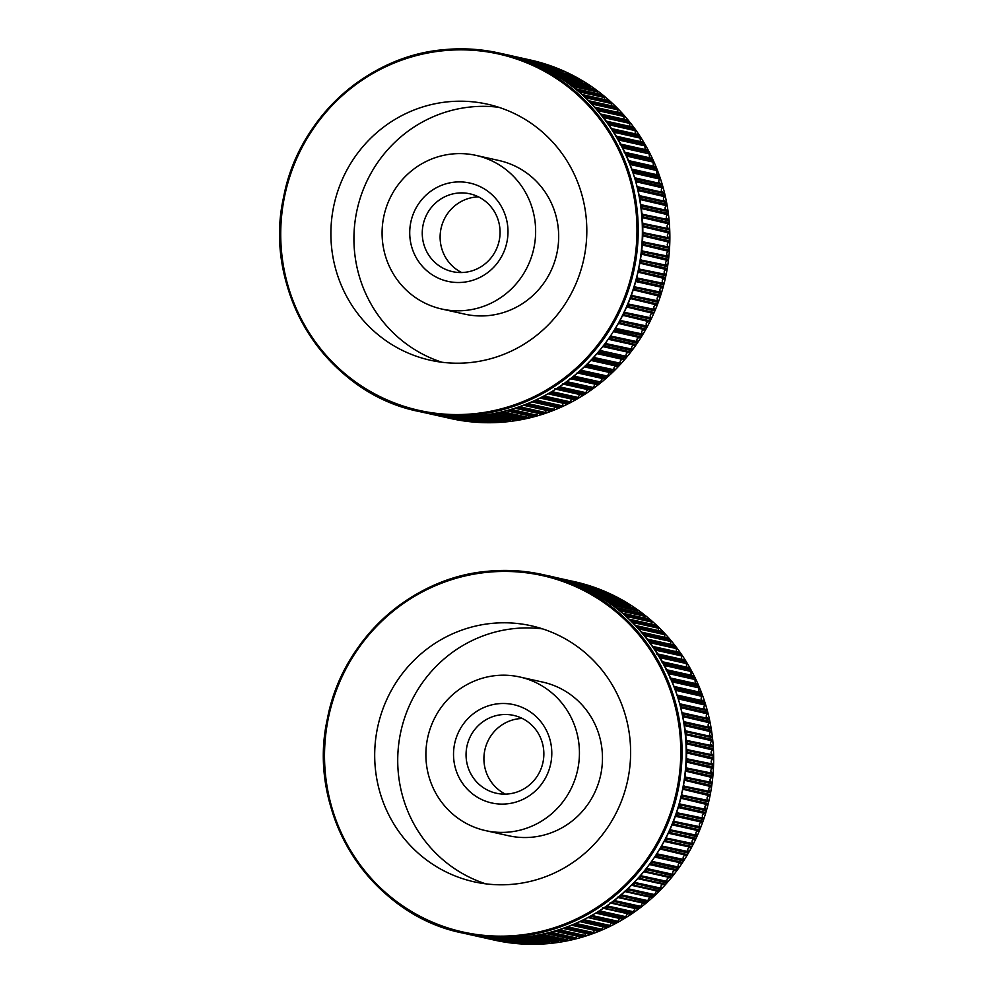 <?xml version="1.0" encoding="UTF-8"?>
<svg xmlns="http://www.w3.org/2000/svg" width="994" height="994" viewBox="0 0 994 994"><rect width="100%" height="100%" fill="white"/><g stroke="black" fill="none" stroke-linecap="round" stroke-linejoin="round"><path stroke-width="1.49" d="M454.656 182.138A50.371 49.079 102.6 0 1 507.81 227.353A50.371 49.079 102.6 0 1 463.067 282.284A50.371 49.079 102.6 0 1 409.901 237.069A50.371 49.079 102.6 0 1 454.656 182.138M464.484 272.356A39.872 38.853 -77.4 0 0 499.97 235.056A39.872 38.853 -77.4 0 0 469.839 193.805A39.872 38.853 -77.4 0 0 457.836 193.084A39.872 38.853 -77.4 0 0 422.351 230.384A39.872 38.853 -77.4 0 0 452.481 271.635A39.872 38.853 -77.4 0 0 464.484 272.356M478.524 196.887A39.872 38.853 -77.4 0 0 475.691 197.06A39.872 38.853 -77.4 0 0 440.802 229.676A39.872 38.853 -77.4 0 0 461.651 272.53M441.721 309.022L464.77 314.154A78.7 76.687 -77.4 0 0 488.464 315.583A78.7 76.687 -77.4 0 0 558.491 241.952A78.7 76.687 -77.4 0 0 499.025 160.531L475.989 155.387A78.7 76.687 -77.4 0 0 452.282 153.971A78.7 76.687 -77.4 0 0 382.268 227.601A78.7 76.687 -77.4 0 0 441.721 309.022A78.7 76.687 -77.4 0 0 465.428 310.439A78.7 76.687 -77.4 0 0 535.455 236.808A78.7 76.687 -77.4 0 0 475.989 155.387M469.802 362.599A131.171 127.804 -77.4 0 0 586.51 239.877A131.171 127.804 -77.4 0 0 487.408 104.184A131.171 127.804 -77.4 0 0 447.909 101.81A131.171 127.804 -77.4 0 0 331.201 224.532A131.171 127.804 -77.4 0 0 430.303 360.226A131.171 127.804 -77.4 0 0 469.802 362.599M498.802 107.302A131.171 127.804 -77.4 0 0 470.945 106.942A131.171 127.804 -77.4 0 0 354.783 223.625A131.171 127.804 -77.4 0 0 441.945 362.251M532.958 401.352L559.647 407.813A183.629 178.932 -77.4 0 0 561.25 407.105A183.629 178.932 -77.4 0 0 567.86 403.962A183.629 178.932 -77.4 0 0 569.438 403.166A183.629 178.932 -77.4 0 0 575.886 399.687A183.629 178.932 -77.4 0 0 577.415 398.818A183.629 178.932 -77.4 0 0 583.702 395.016A183.629 178.932 -77.4 0 0 585.18 394.071A183.629 178.932 -77.4 0 0 591.281 389.946A183.629 178.932 -77.4 0 0 592.71 388.927A183.629 178.932 -77.4 0 0 598.599 384.504A183.629 178.932 -77.4 0 0 599.991 383.411A183.629 178.932 -77.4 0 0 605.657 378.689A183.629 178.932 -77.4 0 0 606.974 377.521A183.629 178.932 -77.4 0 0 612.416 372.526A183.629 178.932 -77.4 0 0 613.683 371.296A183.629 178.932 -77.4 0 0 618.864 366.016A183.629 178.932 -77.4 0 0 620.07 364.723A183.629 178.932 -77.4 0 0 624.99 359.194A183.629 178.932 -77.4 0 0 626.133 357.84A183.629 178.932 -77.4 0 0 630.78 352.075A183.629 178.932 -77.4 0 0 631.861 350.658A183.629 178.932 -77.4 0 0 636.21 344.657A183.629 178.932 -77.4 0 0 637.229 343.203A183.629 178.932 -77.4 0 0 641.279 336.991A183.629 178.932 -77.4 0 0 642.223 335.475A183.629 178.932 -77.4 0 0 645.963 329.064A183.629 178.932 -77.4 0 0 646.833 327.498A183.629 178.932 -77.4 0 0 650.262 320.913A183.629 178.932 -77.4 0 0 651.045 319.31A183.629 178.932 -77.4 0 0 654.151 312.551A183.629 178.932 -77.4 0 0 654.86 310.923A183.629 178.932 -77.4 0 0 657.63 304.015A183.629 178.932 -77.4 0 0 658.264 302.338A183.629 178.932 -77.4 0 0 660.687 295.305A183.629 178.932 -77.4 0 0 661.234 293.615A183.629 178.932 -77.4 0 0 663.321 286.458A183.629 178.932 -77.4 0 0 663.781 284.744A183.629 178.932 -77.4 0 0 665.508 277.5A183.629 178.932 -77.4 0 0 665.881 275.748A183.629 178.932 -77.4 0 0 667.26 268.43A183.629 178.932 -77.4 0 0 667.546 266.678A183.629 178.932 -77.4 0 0 668.564 259.297A183.629 178.932 -77.4 0 0 668.763 257.533A183.629 178.932 -77.4 0 0 669.422 250.115A183.629 178.932 -77.4 0 0 669.534 248.338A183.629 178.932 -77.4 0 0 669.832 240.896A183.629 178.932 -77.4 0 0 669.857 239.119A183.629 178.932 -77.4 0 0 669.782 231.689A183.629 178.932 -77.4 0 0 669.72 229.9A183.629 178.932 -77.4 0 0 669.273 222.482A183.629 178.932 -77.4 0 0 669.124 220.718A183.629 178.932 -77.4 0 0 668.328 213.337A183.629 178.932 -77.4 0 0 668.092 211.573A183.629 178.932 -77.4 0 0 666.924 204.242A183.629 178.932 -77.4 0 0 666.601 202.49A183.629 178.932 -77.4 0 0 665.073 195.246A183.629 178.932 -77.4 0 0 664.675 193.507A183.629 178.932 -77.4 0 0 662.787 186.35A183.629 178.932 -77.4 0 0 662.302 184.648A183.629 178.932 -77.4 0 0 660.066 177.591A183.629 178.932 -77.4 0 0 659.494 175.926A183.629 178.932 -77.4 0 0 656.922 168.992A183.629 178.932 -77.4 0 0 656.264 167.352A183.629 178.932 -77.4 0 0 653.356 160.568A183.629 178.932 -77.4 0 0 652.611 158.965A183.629 178.932 -77.4 0 0 649.368 152.343A183.629 178.932 -77.4 0 0 648.56 150.777A183.629 178.932 -77.4 0 0 644.994 144.341A183.629 178.932 -77.4 0 0 644.1 142.825A183.629 178.932 -77.4 0 0 640.223 136.576A183.629 178.932 -77.4 0 0 639.254 135.109A183.629 178.932 -77.4 0 0 635.079 129.071A183.629 178.932 -77.4 0 0 634.035 127.654A183.629 178.932 -77.4 0 0 629.562 121.852A183.629 178.932 -77.4 0 0 628.457 120.485A183.629 178.932 -77.4 0 0 623.698 114.919A183.629 178.932 -77.4 0 0 622.53 113.614A183.629 178.932 -77.4 0 0 617.498 108.309A183.629 178.932 -77.4 0 0 616.268 107.066A183.629 178.932 -77.4 0 0 610.975 102.022A183.629 178.932 -77.4 0 0 609.682 100.841A183.629 178.932 -77.4 0 0 604.153 96.083A183.629 178.932 -77.4 0 0 602.799 94.977A183.629 178.932 -77.4 0 0 597.046 90.504A183.629 178.932 -77.4 0 0 595.642 89.472A183.629 178.932 -77.4 0 0 589.666 85.31A183.629 178.932 -77.4 0 0 588.212 84.341A183.629 178.932 -77.4 0 0 582.037 80.502A183.629 178.932 -77.4 0 0 580.533 79.607A183.629 178.932 -77.4 0 0 574.184 76.091A183.629 178.932 -77.4 0 0 572.631 75.283A183.629 178.932 -77.4 0 0 566.108 72.09A183.629 178.932 -77.4 0 0 564.53 71.369A183.629 178.932 -77.4 0 0 557.845 68.511A183.629 178.932 -77.4 0 0 556.23 67.878A183.629 178.932 -77.4 0 0 549.421 65.368A183.629 178.932 -77.4 0 0 547.769 64.809A183.629 178.932 -77.4 0 0 540.835 62.672A183.629 178.932 -77.4 0 0 539.17 62.2A183.629 178.932 -77.4 0 0 532.138 60.41A183.629 178.932 -77.4 0 0 530.672 60.075L504.467 54.235A183.629 178.932 102.6 0 1 505.921 54.571L532.138 60.41A1.317 1.28 102.6 0 1 532.759 60.771M541.134 397.476L567.86 403.962A1.317 1.28 102.6 0 1 567.027 404.061L540.823 398.221A1.317 1.28 -77.4 0 0 541.655 398.109A183.629 178.932 102.6 0 0 543.221 397.327L542.687 396.681M549.11 393.189L575.886 399.687A1.317 1.28 102.6 0 1 574.992 399.824L548.787 393.984A1.317 1.28 -77.4 0 0 549.682 393.848A183.629 178.932 102.6 0 0 551.21 392.978L550.626 392.307M556.864 388.505L583.702 395.016A1.317 1.28 102.6 0 1 582.757 395.19L556.541 389.337A1.317 1.28 -77.4 0 0 557.497 389.176A183.629 178.932 102.6 0 0 558.976 388.219L558.342 387.548M564.393 383.423L591.281 389.946A1.317 1.28 102.6 0 1 590.274 390.157L564.07 384.305A1.317 1.28 -77.4 0 0 565.077 384.106A183.629 178.932 102.6 0 0 566.505 383.088L565.822 382.404M571.662 377.968L598.599 384.504A1.317 1.28 102.6 0 1 597.543 384.753L571.339 378.9A1.317 1.28 -77.4 0 0 572.395 378.664A183.629 178.932 102.6 0 0 573.774 377.558L573.041 376.875M578.657 372.166L605.657 378.689A1.317 1.28 102.6 0 1 604.538 378.975L578.334 373.135A1.317 1.28 -77.4 0 0 579.44 372.849A183.629 178.932 102.6 0 0 580.769 371.681L579.987 370.998M585.367 366.003L612.416 372.526A1.317 1.28 102.6 0 1 611.26 372.849L585.044 367.01A1.317 1.28 -77.4 0 0 586.199 366.674A183.629 178.932 102.6 0 0 587.479 365.444L586.634 364.773M591.778 359.517L618.864 366.016A1.317 1.28 102.6 0 1 617.659 366.401L591.455 360.549A1.317 1.28 -77.4 0 0 592.66 360.176A183.629 178.932 102.6 0 0 593.865 358.884L592.971 358.225M597.854 352.708L624.99 359.194A1.317 1.28 102.6 0 1 623.747 359.617L597.543 353.777A1.317 1.28 -77.4 0 0 598.786 353.355A183.629 178.932 102.6 0 0 599.929 352L598.984 351.354M603.594 345.601L630.78 352.075A1.317 1.28 102.6 0 1 629.351 352.51C626.705 352.423 625.673 353.69 626.27 356.324A1.317 1.28 102.6 0 1 626.133 357.84L599.929 352A1.317 1.28 -77.4 0 0 600.065 350.484L626.27 356.324M608.987 338.221L636.21 344.657A1.317 1.28 102.6 0 1 634.806 345.166L608.763 339.364M614.019 330.567L641.279 336.991A1.317 1.28 102.6 0 1 639.9 337.562L613.733 331.723A1.317 1.28 -77.4 0 0 615.075 331.139A183.629 178.932 102.6 0 0 616.007 329.623L614.938 329.064M618.666 322.677L645.963 329.064A1.317 1.28 102.6 0 1 644.609 329.71L618.28 323.373M622.927 314.564L650.262 320.913A1.317 1.28 102.6 0 1 648.945 321.621L622.579 315.26M626.792 306.251L654.151 312.551A1.317 1.28 102.6 0 1 652.872 313.334L626.481 306.947M630.233 297.753L657.63 304.015A1.317 1.28 102.6 0 1 656.388 304.86L629.972 298.448M633.277 289.092L660.687 295.305A1.317 1.28 102.6 0 1 659.494 296.224L633.041 289.801M635.887 280.296L663.321 286.458A1.317 1.28 102.6 0 1 662.166 287.428L635.961 281.588A1.317 1.28 -77.4 0 0 637.117 280.619A183.629 178.932 102.6 0 0 637.576 278.892L636.334 278.581M626.158 155.014L627.139 154.729A183.629 178.932 102.6 0 0 626.406 153.126A1.317 1.28 -77.4 0 0 625.537 152.417L651.741 158.257A1.317 1.28 102.6 0 1 652.611 158.965L625.425 153.411M622.219 146.814L623.163 146.503A183.629 178.932 102.6 0 0 622.343 144.938A1.317 1.28 -77.4 0 0 621.511 144.292L647.715 150.131A1.317 1.28 102.6 0 1 648.56 150.777L621.412 145.261M617.895 138.837L618.79 138.501A183.629 178.932 102.6 0 0 617.895 136.986A1.317 1.28 -77.4 0 0 617.088 136.389L643.292 142.229A1.317 1.28 102.6 0 1 644.1 142.825L617.013 137.321M613.174 131.084L614.019 130.736A183.629 178.932 102.6 0 0 613.049 129.27A1.317 1.28 -77.4 0 0 612.267 128.723L638.483 134.575A1.317 1.28 102.6 0 1 639.254 135.109L612.217 129.618M608.079 123.591L608.862 123.231A183.629 178.932 102.6 0 0 607.831 121.815A1.317 1.28 -77.4 0 0 607.086 121.33L633.302 127.17A1.317 1.28 102.6 0 1 634.035 127.654L607.048 122.175M602.612 116.36L603.358 116A183.629 178.932 102.6 0 0 602.252 114.645A1.317 1.28 -77.4 0 0 601.544 114.211L627.761 120.05A1.317 1.28 102.6 0 1 628.457 120.485L601.519 115.006M596.81 109.439L597.493 109.079A183.629 178.932 102.6 0 0 596.313 107.774A1.317 1.28 -77.4 0 0 595.667 107.389L621.871 113.229A1.317 1.28 102.6 0 1 622.53 113.614L595.642 108.135M590.66 102.817L591.293 102.457A183.629 178.932 102.6 0 0 590.051 101.214A1.317 1.28 -77.4 0 0 589.442 100.879L615.646 106.731A1.317 1.28 102.6 0 1 616.268 107.066L589.43 101.574M584.199 96.517L584.77 96.182A183.629 178.932 102.6 0 0 583.478 95.002A1.317 1.28 -77.4 0 0 582.906 94.716L609.123 100.556A1.317 1.28 102.6 0 1 609.682 100.841L582.906 95.337M577.427 90.566L577.949 90.243A183.629 178.932 102.6 0 0 576.595 89.137A1.317 1.28 -77.4 0 0 576.085 88.888L602.289 94.728A1.317 1.28 102.6 0 1 602.799 94.977L576.085 89.46M570.37 84.975L570.842 84.664A183.629 178.932 102.6 0 0 569.438 83.633A1.317 1.28 -77.4 0 0 568.966 83.421L595.17 89.261A1.317 1.28 102.6 0 1 595.642 89.472L568.978 83.931M563.039 79.744L563.461 79.458A183.629 178.932 102.6 0 0 562.008 78.501A1.317 1.28 -77.4 0 0 561.598 78.327L587.802 84.179A1.317 1.28 102.6 0 1 588.212 84.341L561.598 78.787M555.46 74.91L555.832 74.649A183.629 178.932 102.6 0 0 554.329 73.767A1.317 1.28 -77.4 0 0 553.969 73.631L580.185 79.47A1.317 1.28 102.6 0 1 580.533 79.607L553.969 74.016M547.657 70.462L547.967 70.239A183.629 178.932 102.6 0 0 546.427 69.443A1.317 1.28 -77.4 0 0 546.128 69.331L572.333 75.171A1.317 1.28 102.6 0 1 572.631 75.283L546.116 69.655M539.63 66.424L539.904 66.25A183.629 178.932 102.6 0 0 538.326 65.517A1.317 1.28 -77.4 0 0 538.077 65.442L564.281 71.282A1.317 1.28 102.6 0 1 564.53 71.369L538.065 65.703M555.857 67.791A1.317 1.28 102.6 0 1 556.23 67.878L529.814 62.162M547.52 64.759A1.317 1.28 102.6 0 1 547.769 64.809L521.403 59.056M539.046 62.175A1.317 1.28 102.6 0 1 539.17 62.2L512.854 56.397M447.822 417.865A183.629 178.932 -77.4 0 0 453.674 419.17A183.629 178.932 -77.4 0 0 455.376 419.505A183.629 178.932 -77.4 0 0 462.533 420.748A183.629 178.932 -77.4 0 0 464.248 420.996A183.629 178.932 -77.4 0 0 471.454 421.866A183.629 178.932 -77.4 0 0 473.181 422.028A183.629 178.932 -77.4 0 0 480.425 422.525A183.629 178.932 -77.4 0 0 482.165 422.599A183.629 178.932 -77.4 0 0 489.433 422.723A183.629 178.932 -77.4 0 0 491.173 422.711A183.629 178.932 -77.4 0 0 498.429 422.45A183.629 178.932 -77.4 0 0 500.168 422.351A183.629 178.932 -77.4 0 0 506.033 421.866A183.629 178.932 -77.4 0 0 507.412 421.729A183.629 178.932 -77.4 0 0 509.139 421.531A183.629 178.932 -77.4 0 0 516.358 420.537A183.629 178.932 -77.4 0 0 518.073 420.251A183.629 178.932 -77.4 0 0 525.23 418.884A183.629 178.932 -77.4 0 0 526.932 418.511A183.629 178.932 -77.4 0 0 534.014 416.784A183.629 178.932 -77.4 0 0 535.704 416.324A183.629 178.932 -77.4 0 0 542.699 414.237A183.629 178.932 -77.4 0 0 544.364 413.69A183.629 178.932 -77.4 0 0 551.248 411.243A183.629 178.932 -77.4 0 0 552.888 410.609A183.629 178.932 -77.4 0 0 559.647 407.813A1.317 1.28 102.6 0 1 558.864 407.888L532.66 402.048A1.317 1.28 -77.4 0 0 533.443 401.974A183.629 178.932 102.6 0 0 535.045 401.253L534.548 400.632M514.519 56.869L540.835 62.672A1.317 1.28 102.6 0 1 541.68 63.454M523.043 59.628L549.421 65.368A1.317 1.28 102.6 0 1 550.278 66.536M558.64 70.027L535.89 64.722M531.417 62.808L557.845 68.511A1.317 1.28 102.6 0 1 558.64 69.791M566.841 73.954L543.109 68.114M540.512 66.846A1.317 1.28 -77.4 0 0 539.904 66.25L566.108 72.09A1.317 1.28 102.6 0 1 566.841 73.407M574.855 78.29L574.843 77.445L550.477 72.003M548.589 70.959A1.317 1.28 -77.4 0 0 547.967 70.239L574.184 76.091A1.317 1.28 102.6 0 1 574.843 77.445M582.658 83.024L582.633 81.881L557.808 76.352M556.429 75.494A1.317 1.28 -77.4 0 0 555.832 74.649L582.037 80.502A1.317 1.28 102.6 0 1 582.633 81.881M590.225 88.155L590.2 86.726L565.039 81.11M564.02 80.415A1.317 1.28 -77.4 0 0 563.461 79.458L589.666 85.31A1.317 1.28 102.6 0 1 590.2 86.726M597.556 93.672L597.506 91.945L572.084 86.279M571.364 85.72A1.317 1.28 -77.4 0 0 570.842 84.664L597.046 90.504A1.317 1.28 102.6 0 1 597.506 91.945M604.613 99.549L604.538 97.549L578.93 91.833M578.409 91.398A1.317 1.28 -77.4 0 0 577.949 90.243L604.153 96.083A1.317 1.28 102.6 0 1 604.538 97.549M611.385 105.774L611.298 103.5L585.516 97.76M585.168 97.424A1.317 1.28 -77.4 0 0 584.77 96.182L610.975 102.022A1.317 1.28 102.6 0 1 611.298 103.5M617.858 112.347L617.746 109.8L591.828 104.022M591.604 103.786A1.317 1.28 -77.4 0 0 591.293 102.457L617.498 108.309A1.317 1.28 102.6 0 1 617.746 109.8M624.021 119.218L623.872 116.435L597.854 110.632M597.717 110.471A1.317 1.28 -77.4 0 0 597.493 109.079L623.698 114.919A1.317 1.28 102.6 0 1 623.872 116.435M629.836 126.4L629.649 123.368L603.544 117.54M603.482 117.466A1.317 1.28 -77.4 0 0 603.358 116L629.562 121.852A1.317 1.28 102.6 0 1 629.649 123.368M635.315 133.867L635.091 130.599L608.912 124.759A1.317 1.28 -77.4 0 0 608.862 123.231L635.079 129.071A1.317 1.28 102.6 0 1 635.091 130.599M640.422 141.595L640.161 138.104L613.907 132.239M613.957 132.264A1.317 1.28 -77.4 0 0 614.019 130.736L640.223 136.576A1.317 1.28 102.6 0 1 640.161 138.104M645.156 149.56L644.857 145.857L618.541 139.968M618.653 140.017A1.317 1.28 -77.4 0 0 618.79 138.501L644.994 144.341A1.317 1.28 102.6 0 1 644.857 145.857M649.504 157.76L649.169 153.859L622.778 147.92M622.965 148.019A1.317 1.28 -77.4 0 0 623.163 146.503L649.368 152.343A1.317 1.28 102.6 0 1 649.169 153.859M653.443 166.16L653.07 162.072L626.63 156.095M626.866 156.232A1.317 1.28 -77.4 0 0 627.139 154.729L653.356 160.568A1.317 1.28 102.6 0 1 653.07 162.072M629.687 163.414L630.718 163.153A183.629 178.932 102.6 0 0 630.059 161.513A1.317 1.28 -77.4 0 0 629.165 160.742L655.369 166.582A1.317 1.28 102.6 0 1 656.264 167.352L629.028 161.773M656.984 174.733L656.574 170.483L630.084 164.457M630.358 164.631A1.317 1.28 -77.4 0 0 630.718 163.153L656.922 168.992A1.317 1.28 102.6 0 1 656.574 170.483M632.793 171.987L633.861 171.751A183.629 178.932 102.6 0 0 633.29 170.073A1.317 1.28 -77.4 0 0 632.37 169.253L658.575 175.093A1.317 1.28 102.6 0 1 659.494 175.926L632.221 170.309M634.992 179.007L662.302 184.648A1.317 1.28 102.6 0 0 661.122 183.728C658.624 182.859 658.127 181.306 659.643 179.057L633.116 172.981M633.439 173.217A1.317 1.28 -77.4 0 0 633.861 171.751L660.066 177.591A1.317 1.28 102.6 0 1 659.643 179.057M637.328 187.829L664.675 193.507A1.317 1.28 102.6 0 0 663.545 192.538C661.085 191.531 660.675 189.953 662.302 187.791L635.738 181.666M635.477 180.697L662.787 186.35A1.317 1.28 102.6 0 1 662.302 187.791M639.229 196.775L666.601 202.49A1.317 1.28 102.6 0 0 665.52 201.459C663.122 200.328 662.787 198.738 664.514 196.65L637.937 190.488M637.726 189.556L665.073 195.246A1.317 1.28 102.6 0 1 664.514 196.65M640.944 204.652L667.061 210.48C664.725 209.225 664.464 207.609 666.291 205.621L639.701 199.409M639.54 198.514L666.924 204.242A1.317 1.28 102.6 0 1 666.291 205.621M667.061 210.48A1.317 1.28 102.6 0 1 668.092 211.573L640.683 205.808M641.639 214.108L668.154 219.575C665.881 218.208 665.707 216.58 667.62 214.679L641.031 208.429M640.919 207.56L668.328 213.337A1.317 1.28 102.6 0 1 667.62 214.679M668.154 219.575A1.317 1.28 102.6 0 1 669.124 220.718L641.702 214.903M642.248 223.265L668.8 228.707C666.601 227.228 666.502 225.588 668.515 223.799L641.913 217.5M641.851 216.667L669.273 222.482A1.317 1.28 102.6 0 1 668.515 223.799M668.8 228.707A1.317 1.28 102.6 0 1 669.72 229.9L642.273 224.048M642.41 232.447L668.999 237.877C666.875 236.286 666.862 234.646 668.95 232.956L642.36 226.62M642.335 225.824L669.782 231.689A1.317 1.28 102.6 0 1 668.95 232.956M668.999 237.877A1.317 1.28 102.6 0 1 669.857 239.119L642.397 233.217M642.124 241.629L668.751 247.059C666.701 245.356 666.763 243.716 668.937 242.138L642.36 235.764M642.372 234.982L669.832 240.896A1.317 1.28 102.6 0 1 668.937 242.138M668.751 247.059A1.317 1.28 102.6 0 1 669.534 248.338L642.074 242.374M641.391 250.786L668.043 256.203C666.092 254.402 666.229 252.762 668.477 251.296L641.913 244.909M641.962 244.151L669.422 250.115A1.317 1.28 102.6 0 1 668.477 251.296M668.043 256.203A1.317 1.28 102.6 0 1 668.763 257.533L641.304 251.519M640.211 259.894L666.887 265.323C665.023 263.41 665.247 261.782 667.558 260.44L641.018 254.029M641.105 253.284L668.564 259.297A1.317 1.28 102.6 0 1 667.558 260.44M666.887 265.323A1.317 1.28 102.6 0 1 667.546 266.678L640.086 260.614M638.583 268.927L665.297 274.356C663.532 272.368 663.83 270.753 666.204 269.523L639.676 263.099M639.801 262.366L667.26 268.43A1.317 1.28 102.6 0 1 666.204 269.523M665.297 274.356A1.317 1.28 102.6 0 1 665.881 275.748L638.434 269.647M636.52 277.873L663.259 283.315C661.594 281.227 661.979 279.637 664.402 278.531L637.912 272.095M638.061 271.387L665.508 277.5A1.317 1.28 102.6 0 1 664.402 278.531M663.259 283.315A1.317 1.28 102.6 0 1 663.781 284.744L637.576 278.892A1.317 1.28 -77.4 0 0 637.042 277.475M634.035 286.694L660.786 292.161C659.221 289.987 659.681 288.409 662.166 287.428M660.786 292.161A1.317 1.28 102.6 0 1 661.234 293.615L633.812 287.403M631.115 295.38L657.879 300.871C656.425 298.622 656.972 297.069 659.494 296.224M657.879 300.871A1.317 1.28 102.6 0 1 658.264 302.338L630.855 296.088M627.786 303.915L654.549 309.432C653.22 307.109 653.828 305.58 656.388 304.86M654.549 309.432A1.317 1.28 102.6 0 1 654.86 310.923L627.487 304.624M624.046 312.265L650.809 317.807C649.591 315.421 650.275 313.93 652.872 313.334M650.809 317.807A1.317 1.28 102.6 0 1 651.045 319.31L623.698 312.973M619.908 320.403L646.672 325.995C645.566 323.535 646.324 322.081 648.945 321.621M646.672 325.995A1.317 1.28 102.6 0 1 646.833 327.498L619.523 321.124M615.385 328.331L642.136 333.947C641.155 331.449 641.987 330.033 644.609 329.71M642.136 333.947A1.317 1.28 102.6 0 1 642.223 335.475L616.007 329.623A1.317 1.28 -77.4 0 0 615.92 328.107M610.49 336.022L637.216 341.675C636.359 339.116 637.253 337.749 639.9 337.562M637.216 341.675A1.317 1.28 102.6 0 1 637.229 343.203L609.993 336.755M605.234 343.452L631.923 349.142C631.202 346.546 632.159 345.216 634.806 345.166M631.923 349.142A1.317 1.28 102.6 0 1 631.861 350.658L604.663 344.197M593.679 357.455L620.281 363.22C619.821 360.549 620.902 359.331 623.536 359.555M620.281 363.22A1.317 1.28 102.6 0 1 620.07 364.723L593.865 358.884A1.317 1.28 -77.4 0 0 594.077 357.368M587.404 364.003L613.969 369.793C613.633 367.109 614.777 365.941 617.398 366.301M613.969 369.793A1.317 1.28 102.6 0 1 613.683 371.296L587.479 365.444A1.317 1.28 -77.4 0 0 587.765 363.953M580.844 370.228L607.334 376.043L609.446 372.452M607.334 376.043A1.317 1.28 102.6 0 1 606.974 377.521L580.769 371.681A1.317 1.28 -77.4 0 0 581.13 370.203M573.985 376.117L600.413 381.944L602.414 378.503M600.413 381.944A1.317 1.28 102.6 0 1 599.991 383.411L573.774 377.558A1.317 1.28 -77.4 0 0 574.209 376.105M566.853 381.646L593.219 387.486L595.095 384.206M593.219 387.486A1.317 1.28 102.6 0 1 592.71 388.927L566.505 383.088A1.317 1.28 -77.4 0 0 567.015 381.646M559.473 386.803L585.752 392.655L587.516 389.536M585.752 392.655A1.317 1.28 102.6 0 1 585.18 394.071L558.976 388.219A1.317 1.28 -77.4 0 0 559.547 386.815M578.061 397.438A1.317 1.28 102.6 0 1 577.415 398.818L551.21 392.978A1.317 1.28 -77.4 0 0 551.856 391.599L578.061 397.438L579.688 394.506M544.004 395.985L570.134 401.812L571.637 399.079M570.134 401.812A1.317 1.28 102.6 0 1 569.438 403.166L543.221 397.327A1.317 1.28 -77.4 0 0 543.942 396.022L543.942 396.022M535.965 399.986L562.02 405.788L563.387 403.253M562.02 405.788A1.317 1.28 102.6 0 1 561.25 407.105L535.045 401.253A1.317 1.28 -77.4 0 0 535.816 400.048M527.764 403.552L553.72 409.342L554.95 407.018M553.72 409.342A1.317 1.28 102.6 0 1 552.888 410.609L526.671 404.769A183.629 178.932 102.6 0 1 525.043 405.39L551.248 411.243A1.317 1.28 102.6 0 1 550.527 411.292L524.323 405.453A1.317 1.28 -77.4 0 0 525.043 405.39L524.608 404.806M519.427 406.695L545.259 412.46L546.365 410.36M545.259 412.46A1.317 1.28 102.6 0 1 544.364 413.69L518.16 407.838A183.629 178.932 102.6 0 1 516.495 408.385L542.699 414.237A1.317 1.28 102.6 0 1 542.041 414.262L515.836 408.422A1.317 1.28 -77.4 0 0 516.495 408.385L516.11 407.826M510.978 409.416L536.661 415.144L537.63 413.28M536.661 415.144A1.317 1.28 102.6 0 1 535.704 416.324L509.5 410.485A183.629 178.932 102.6 0 1 507.81 410.932L534.014 416.784A1.317 1.28 102.6 0 1 533.43 416.797L507.213 410.944A1.317 1.28 -77.4 0 0 507.81 410.932L507.474 410.41M502.455 411.702L527.951 417.381L528.771 415.753M527.951 417.381A1.317 1.28 102.6 0 1 526.932 418.511L500.727 412.672A183.629 178.932 102.6 0 1 499.025 413.044L525.23 418.884A1.317 1.28 102.6 0 1 524.695 418.884L498.491 413.032A1.317 1.28 -77.4 0 0 499.025 413.044L498.727 412.56M493.881 413.541L519.141 419.17L519.825 417.791M519.141 419.17A1.317 1.28 102.6 0 1 518.073 420.251L491.868 414.411A183.629 178.932 102.6 0 1 490.154 414.684L516.358 420.537A1.317 1.28 102.6 0 1 515.886 420.524L489.682 414.672A1.317 1.28 -77.4 0 0 490.154 414.684L489.88 414.249M485.296 414.945L510.257 420.512L510.804 419.381M510.257 420.512A1.317 1.28 102.6 0 1 509.139 421.531L482.935 415.691A183.629 178.932 102.6 0 1 481.208 415.877A1.317 1.28 -77.4 0 0 481.208 415.877L507.412 421.729A1.317 1.28 102.6 0 1 507.015 421.704L480.798 415.852A1.317 1.28 -77.4 0 0 481.195 415.877M476.772 415.914L501.336 421.381L501.746 420.524M501.336 421.381A1.317 1.28 102.6 0 1 500.168 422.351L473.964 416.498A183.629 178.932 102.6 0 1 472.225 416.61L498.429 422.45A1.317 1.28 102.6 0 1 498.093 422.425L471.877 416.585A1.317 1.28 -77.4 0 0 472.225 416.61L472.026 416.262M468.385 416.449L492.378 421.804L492.651 421.207M492.378 421.804A1.317 1.28 102.6 0 1 491.173 422.711L464.956 416.859A183.629 178.932 102.6 0 1 463.216 416.871L489.433 422.723A1.317 1.28 102.6 0 1 489.147 422.686L462.943 416.846A1.317 1.28 -77.4 0 0 463.216 416.871L463.055 416.585M460.259 416.598L483.556 421.444M483.419 421.754A1.317 1.28 102.6 0 1 482.165 422.599L455.96 416.759A183.629 178.932 102.6 0 1 454.221 416.685L480.425 422.525A1.317 1.28 102.6 0 1 480.214 422.5L454.009 416.648A1.317 1.28 -77.4 0 0 454.221 416.685L454.084 416.449M452.63 416.387L474.486 421.22M474.473 421.257A1.317 1.28 102.6 0 1 473.181 422.028L446.977 416.188A183.629 178.932 102.6 0 1 445.25 416.026L471.454 421.866A1.317 1.28 102.6 0 1 471.156 421.804M465.416 420.524A1.317 1.28 102.6 0 1 464.248 420.996L438.043 415.157A183.629 178.932 102.6 0 1 436.316 414.908L462.533 420.748A1.317 1.28 102.6 0 1 462.359 420.711M456.271 419.356A1.317 1.28 102.6 0 1 455.376 419.505L429.172 413.666A183.629 178.932 102.6 0 1 427.47 413.33L453.674 419.17A1.317 1.28 102.6 0 1 453.649 419.17A1.317 1.28 102.6 0 1 453.637 419.157L427.445 413.318A1.317 1.28 -77.4 0 0 427.47 413.33L427.42 413.28M639.85 337.55L613.584 331.263M634.632 345.129L608.502 338.917M629.488 352.547L603.283 346.707A1.317 1.28 -77.4 0 1 603.147 346.657L603.06 346.297M577.203 372.675L577.899 372.825M570.034 378.341L570.879 378.702A1.317 1.317 0 0 0 571.339 378.9A1.317 1.28 -77.4 0 1 570.904 378.714L570.854 378.615M504.231 54.185L504.467 54.235A183.629 178.932 102.6 0 0 504.231 54.185L504.231 54.185A183.629 178.932 102.6 0 1 504.467 54.235A183.629 178.932 102.6 0 1 505.921 54.571M506.865 803.873A50.371 49.079 102.6 0 1 453.699 758.658A50.371 49.079 102.6 0 1 498.454 703.727A50.371 49.079 102.6 0 1 551.62 748.942A50.371 49.079 102.6 0 1 506.865 803.873M501.635 714.674A39.872 38.853 -77.4 0 0 466.149 751.973A39.872 38.853 -77.4 0 0 496.279 793.224A39.872 38.853 -77.4 0 0 508.294 793.945A39.872 38.853 -77.4 0 0 543.768 756.645A39.872 38.853 -77.4 0 0 513.637 715.394A39.872 38.853 -77.4 0 0 501.635 714.674M522.322 718.476A39.872 38.853 -77.4 0 0 519.489 718.65A39.872 38.853 -77.4 0 0 484.6 751.265A39.872 38.853 -77.4 0 0 505.449 794.131M485.532 830.611L508.568 835.743A78.7 76.687 -77.4 0 0 532.262 837.172A78.7 76.687 -77.4 0 0 602.289 763.541A78.7 76.687 -77.4 0 0 542.823 682.12L519.787 676.989A78.7 76.687 -77.4 0 0 496.081 675.56A78.7 76.687 -77.4 0 0 426.066 749.19A78.7 76.687 -77.4 0 0 485.532 830.611A78.7 76.687 -77.4 0 0 509.226 832.04A78.7 76.687 -77.4 0 0 579.253 758.397A78.7 76.687 -77.4 0 0 519.787 676.989M491.707 623.4A131.171 127.804 -77.4 0 0 374.999 746.121A131.171 127.804 -77.4 0 0 474.101 881.815A131.171 127.804 -77.4 0 0 513.6 884.188A131.171 127.804 -77.4 0 0 630.308 761.479A131.171 127.804 -77.4 0 0 531.206 625.773A131.171 127.804 -77.4 0 0 491.707 623.4M542.6 628.891A131.171 127.804 -77.4 0 0 514.743 628.531A131.171 127.804 -77.4 0 0 398.582 745.214A131.171 127.804 -77.4 0 0 485.743 883.84M516.358 937.827L540.649 943.244A1.317 1.28 102.6 0 1 539.469 944.176A183.629 178.932 -77.4 0 0 546.725 943.741A183.629 178.932 -77.4 0 0 548.464 943.592A183.629 178.932 -77.4 0 0 549.831 943.455A183.629 178.932 -77.4 0 0 555.696 942.772A183.629 178.932 -77.4 0 0 557.423 942.536A183.629 178.932 -77.4 0 0 564.604 941.355A183.629 178.932 -77.4 0 0 566.319 941.032A183.629 178.932 -77.4 0 0 573.439 939.479A183.629 178.932 -77.4 0 0 575.128 939.069A183.629 178.932 -77.4 0 0 582.173 937.156A183.629 178.932 -77.4 0 0 583.851 936.646A183.629 178.932 -77.4 0 0 590.796 934.385A183.629 178.932 -77.4 0 0 592.436 933.788A183.629 178.932 -77.4 0 0 599.27 931.167A183.629 178.932 -77.4 0 0 600.885 930.496A183.629 178.932 -77.4 0 0 607.57 927.526A183.629 178.932 -77.4 0 0 609.16 926.781A183.629 178.932 -77.4 0 0 615.708 923.463A183.629 178.932 -77.4 0 0 617.249 922.631A183.629 178.932 -77.4 0 0 623.623 918.99A183.629 178.932 -77.4 0 0 625.127 918.083A183.629 178.932 -77.4 0 0 631.314 914.12A183.629 178.932 -77.4 0 0 632.78 913.138A183.629 178.932 -77.4 0 0 638.769 908.864A183.629 178.932 -77.4 0 0 640.186 907.808A183.629 178.932 -77.4 0 0 645.963 903.235A183.629 178.932 -77.4 0 0 647.318 902.105A183.629 178.932 -77.4 0 0 652.872 897.234A183.629 178.932 -77.4 0 0 654.164 896.041A183.629 178.932 -77.4 0 0 659.469 890.897A183.629 178.932 -77.4 0 0 660.712 889.642A183.629 178.932 -77.4 0 0 665.769 884.238A183.629 178.932 -77.4 0 0 666.949 882.908A183.629 178.932 -77.4 0 0 671.733 877.267A183.629 178.932 -77.4 0 0 672.839 875.876A183.629 178.932 -77.4 0 0 677.336 869.986A183.629 178.932 -77.4 0 0 678.38 868.557A183.629 178.932 -77.4 0 0 682.592 862.444A183.629 178.932 -77.4 0 0 683.561 860.953A183.629 178.932 -77.4 0 0 687.475 854.641A183.629 178.932 -77.4 0 0 688.37 853.101A183.629 178.932 -77.4 0 0 691.961 846.602A183.629 178.932 -77.4 0 0 692.793 845.024A183.629 178.932 -77.4 0 0 696.061 838.352A183.629 178.932 -77.4 0 0 696.806 836.724A183.629 178.932 -77.4 0 0 699.751 829.891A183.629 178.932 -77.4 0 0 700.41 828.238A183.629 178.932 -77.4 0 0 703.019 821.268A183.629 178.932 -77.4 0 0 703.603 819.59A183.629 178.932 -77.4 0 0 705.864 812.496A183.629 178.932 -77.4 0 0 706.361 810.781A183.629 178.932 -77.4 0 0 708.275 803.587A183.629 178.932 -77.4 0 0 708.685 801.847A183.629 178.932 -77.4 0 0 710.238 794.566A183.629 178.932 -77.4 0 0 710.573 792.814A183.629 178.932 -77.4 0 0 711.766 785.471A183.629 178.932 -77.4 0 0 712.015 783.694A183.629 178.932 -77.4 0 0 712.847 776.302A183.629 178.932 -77.4 0 0 713.009 774.525A183.629 178.932 -77.4 0 0 713.481 767.095A183.629 178.932 -77.4 0 0 713.555 765.318A183.629 178.932 -77.4 0 0 713.655 757.888A183.629 178.932 -77.4 0 0 713.642 756.099A183.629 178.932 -77.4 0 0 713.381 748.668A183.629 178.932 -77.4 0 0 713.282 746.892A183.629 178.932 -77.4 0 0 712.661 739.486A183.629 178.932 -77.4 0 0 712.462 737.722A183.629 178.932 -77.4 0 0 711.48 730.366A183.629 178.932 -77.4 0 0 711.195 728.614A183.629 178.932 -77.4 0 0 709.853 721.321A183.629 178.932 -77.4 0 0 709.492 719.581A183.629 178.932 -77.4 0 0 707.79 712.375A183.629 178.932 -77.4 0 0 707.343 710.648A183.629 178.932 -77.4 0 0 705.28 703.541A183.629 178.932 -77.4 0 0 704.746 701.851A183.629 178.932 -77.4 0 0 702.348 694.868A183.629 178.932 -77.4 0 0 701.727 693.203A183.629 178.932 -77.4 0 0 698.993 686.345A183.629 178.932 -77.4 0 0 698.285 684.729A183.629 178.932 -77.4 0 0 695.216 678.02A183.629 178.932 -77.4 0 0 694.433 676.442A183.629 178.932 -77.4 0 0 691.029 669.906A183.629 178.932 -77.4 0 0 690.171 668.366A183.629 178.932 -77.4 0 0 686.456 662.016A183.629 178.932 -77.4 0 0 685.525 660.525A183.629 178.932 -77.4 0 0 681.499 654.387A183.629 178.932 -77.4 0 0 680.492 652.934A183.629 178.932 -77.4 0 0 676.156 647.019A183.629 178.932 -77.4 0 0 675.088 645.628A183.629 178.932 -77.4 0 0 670.465 639.937A183.629 178.932 -77.4 0 0 669.335 638.608A183.629 178.932 -77.4 0 0 664.439 633.166A183.629 178.932 -77.4 0 0 663.234 631.886A183.629 178.932 -77.4 0 0 658.078 626.705A183.629 178.932 -77.4 0 0 656.81 625.499A183.629 178.932 -77.4 0 0 651.405 620.591A183.629 178.932 -77.4 0 0 650.076 619.461A183.629 178.932 -77.4 0 0 644.435 614.839A183.629 178.932 -77.4 0 0 643.056 613.77A183.629 178.932 -77.4 0 0 637.191 609.446A183.629 178.932 -77.4 0 0 635.762 608.452A183.629 178.932 -77.4 0 0 629.687 604.439A183.629 178.932 -77.4 0 0 628.208 603.52A183.629 178.932 -77.4 0 0 621.933 599.829A183.629 178.932 -77.4 0 0 620.418 598.984A183.629 178.932 -77.4 0 0 613.969 595.63A183.629 178.932 -77.4 0 0 612.403 594.859A183.629 178.932 -77.4 0 0 605.806 591.84A183.629 178.932 -77.4 0 0 604.203 591.157A183.629 178.932 -77.4 0 0 597.456 588.473A183.629 178.932 -77.4 0 0 595.816 587.876A183.629 178.932 -77.4 0 0 588.945 585.553A183.629 178.932 -77.4 0 0 587.28 585.044A183.629 178.932 -77.4 0 0 580.297 583.068A183.629 178.932 -77.4 0 0 578.62 582.646A183.629 178.932 -77.4 0 0 571.55 581.043A1.317 1.28 102.6 0 1 571.798 581.13M495.41 940.162A1.317 1.28 102.6 0 1 494.776 940.187A183.629 178.932 -77.4 0 0 501.895 941.604A183.629 178.932 -77.4 0 0 503.598 941.902A183.629 178.932 -77.4 0 0 510.779 942.958A183.629 178.932 -77.4 0 0 512.506 943.157A183.629 178.932 -77.4 0 0 519.738 943.84A183.629 178.932 -77.4 0 0 521.465 943.965A183.629 178.932 -77.4 0 0 528.721 944.275A183.629 178.932 -77.4 0 0 530.461 944.3A183.629 178.932 -77.4 0 0 537.729 944.238A183.629 178.932 -77.4 0 0 539.469 944.176L513.264 938.336A1.317 1.28 -77.4 0 0 514.122 937.951M504.654 941.591A1.317 1.28 102.6 0 1 503.598 941.902L477.393 936.062A1.317 1.28 -77.4 0 0 477.841 936.05M513.761 942.523A1.317 1.28 102.6 0 1 512.506 943.157L486.302 937.317A1.317 1.28 -77.4 0 0 486.898 937.243M500.156 938.112L522.745 943.157A1.317 1.28 102.6 0 1 521.465 943.965L495.26 938.112A1.317 1.28 -77.4 0 0 495.981 937.951M508.071 938.162L531.691 943.43A1.317 1.28 102.6 0 1 530.461 944.3L504.256 938.46A1.317 1.28 -77.4 0 0 505.051 938.187M680.828 797.436L708.275 803.587A1.317 1.28 102.6 0 1 707.132 804.581L680.654 798.157M704.746 813.427A1.317 1.28 102.6 0 1 704.684 813.427L678.467 807.588A1.317 1.28 -77.4 0 0 679.647 806.643L705.864 812.496A1.317 1.28 102.6 0 1 704.746 813.427M701.926 822.137A1.317 1.28 102.6 0 1 701.789 822.15L675.585 816.31A1.317 1.28 -77.4 0 0 676.815 815.428L703.019 821.268A1.317 1.28 102.6 0 1 701.926 822.137M698.67 830.711A1.317 1.28 102.6 0 1 698.484 830.711L672.279 824.871A1.317 1.28 -77.4 0 0 673.534 824.051L699.751 829.891A1.317 1.28 102.6 0 1 698.67 830.711M695.017 839.098A1.317 1.28 102.6 0 1 694.756 839.098L668.552 833.258A1.317 1.28 -77.4 0 0 669.857 832.5L696.061 838.352A1.317 1.28 102.6 0 1 695.017 839.098M690.954 847.298A1.317 1.28 102.6 0 1 690.631 847.286L664.414 841.446A1.317 1.28 -77.4 0 0 665.756 840.762L691.961 846.602A1.317 1.28 102.6 0 1 690.954 847.298M660.19 848.242L687.475 854.641A1.317 1.28 102.6 0 1 686.109 855.25L659.78 848.938M655.344 856.02L682.592 862.444A1.317 1.28 102.6 0 1 681.201 862.991L655.096 857.163M650.138 863.537L677.336 869.986A1.317 1.28 102.6 0 1 675.92 870.458C673.273 870.446 672.279 871.738 672.938 874.36A1.317 1.28 102.6 0 1 672.839 875.876L645.665 869.402M670.851 877.739A1.317 1.28 102.6 0 1 670.465 877.714L644.249 871.862A1.317 1.28 -77.4 0 0 645.516 871.415L671.733 877.267A1.317 1.28 102.6 0 1 670.851 877.739M664.936 884.66A1.317 1.28 102.6 0 1 664.539 884.635L638.334 878.795A1.317 1.28 -77.4 0 0 639.564 878.398L665.769 884.238A1.317 1.28 102.6 0 1 664.936 884.66M658.687 891.283A1.317 1.28 102.6 0 1 658.301 891.258L632.085 885.405A1.317 1.28 -77.4 0 0 633.265 885.058L659.469 890.897A1.317 1.28 102.6 0 1 658.687 891.283M652.126 897.57A1.317 1.28 102.6 0 1 651.741 897.545L625.524 891.705A1.317 1.28 -77.4 0 0 626.655 891.394L652.872 897.234A1.317 1.28 102.6 0 1 652.126 897.57M645.268 903.521A1.317 1.28 102.6 0 1 644.882 903.496L618.666 897.657A1.317 1.28 -77.4 0 0 619.759 897.383L645.963 903.235A1.317 1.28 102.6 0 1 645.268 903.521M638.136 909.112A1.317 1.28 102.6 0 1 637.738 909.088L611.534 903.248A1.317 1.28 -77.4 0 0 612.565 903.024L638.769 908.864A1.317 1.28 102.6 0 1 638.136 909.112M630.743 914.331A1.317 1.28 102.6 0 1 630.345 914.306L604.141 908.466A1.317 1.28 -77.4 0 0 605.11 908.28L631.314 914.12A1.317 1.28 102.6 0 1 630.743 914.331M623.101 919.164A1.317 1.28 102.6 0 1 622.704 919.139L596.499 913.3A1.317 1.28 -77.4 0 0 597.419 913.151L623.623 918.99A1.317 1.28 102.6 0 1 623.101 919.164M615.236 923.612A1.317 1.28 102.6 0 1 614.839 923.588L588.634 917.735A1.317 1.28 -77.4 0 0 589.492 917.624L615.708 923.463A1.317 1.28 102.6 0 1 615.236 923.612M607.16 927.638A1.317 1.28 102.6 0 1 606.775 927.613L580.558 921.773A1.317 1.28 -77.4 0 0 581.366 921.686L607.57 927.526A1.317 1.28 102.6 0 1 607.16 927.638M598.91 931.254A1.317 1.28 102.6 0 1 598.512 931.229L572.308 925.389A1.317 1.28 -77.4 0 0 573.053 925.327L599.27 931.167A1.317 1.28 102.6 0 1 598.91 931.254M590.498 934.447A1.317 1.28 102.6 0 1 590.101 934.422L563.896 928.582A1.317 1.28 -77.4 0 0 564.58 928.533L590.796 934.385A1.317 1.28 102.6 0 1 590.498 934.447M581.937 937.193A1.317 1.28 102.6 0 1 581.552 937.168L555.335 931.328A1.317 1.28 -77.4 0 0 555.969 931.303L582.173 937.156A1.317 1.28 102.6 0 1 581.937 937.193M573.265 939.504A1.317 1.28 102.6 0 1 572.867 939.479L546.663 933.639A1.317 1.28 -77.4 0 0 547.234 933.639L573.439 939.479A1.317 1.28 102.6 0 1 573.265 939.504M564.493 941.368A1.317 1.28 102.6 0 1 564.095 941.343L537.891 935.503A1.317 1.28 -77.4 0 0 538.4 935.516L564.604 941.355A1.317 1.28 102.6 0 1 564.493 941.368M555.646 942.784A1.317 1.28 102.6 0 1 555.248 942.759L529.044 936.907A1.317 1.28 -77.4 0 0 529.479 936.932L555.696 942.772A1.317 1.28 102.6 0 1 555.646 942.784M524.832 937.069L549.595 942.598A1.317 1.28 102.6 0 1 548.464 943.579A1.317 1.28 102.6 0 1 548.464 943.592L522.248 937.74A1.317 1.28 -77.4 0 0 523.142 937.255M466.869 933.95L494.54 940.125A183.629 178.932 -77.4 0 0 494.776 940.187L468.572 934.335A183.629 178.932 102.6 0 1 468.336 934.285A183.629 178.932 102.6 0 1 467.702 934.149A183.629 178.932 102.6 0 0 468.336 934.285A183.629 178.932 102.6 0 0 468.572 934.335L468.547 934.323M685.798 740.269L712.338 745.724C710.101 744.307 709.964 742.667 711.928 740.828L685.326 734.541M685.239 733.696L712.661 739.486A1.317 1.28 102.6 0 1 711.928 740.828M712.338 745.724A1.317 1.28 102.6 0 1 713.282 746.892L685.848 741.064M686.183 749.451L712.76 754.881C710.598 753.34 710.536 751.712 712.586 749.973L685.984 743.649M685.947 742.829L713.381 748.668A1.317 1.28 102.6 0 1 712.586 749.973M712.76 754.881A1.317 1.28 102.6 0 1 713.642 756.099L686.195 750.221M686.121 758.633L712.723 764.063C710.648 762.41 710.673 760.77 712.797 759.13L686.208 752.781M686.208 751.986L713.655 757.888A1.317 1.28 102.6 0 1 712.797 759.13M712.723 764.063A1.317 1.28 102.6 0 1 713.555 765.318L686.096 759.391M685.611 767.803L712.251 773.22C710.25 771.468 710.35 769.828 712.561 768.312L685.984 761.926M686.022 761.155L713.481 767.095A1.317 1.28 102.6 0 1 712.561 768.312M712.251 773.22A1.317 1.28 102.6 0 1 713.009 774.525L685.549 768.548M684.655 776.935L711.319 782.365C709.418 780.501 709.592 778.874 711.878 777.457L685.313 771.058M685.388 770.313L712.847 776.302A1.317 1.28 102.6 0 1 711.878 777.457M711.319 782.365A1.317 1.28 102.6 0 1 712.015 783.694L684.555 777.668M683.251 786.018L709.94 791.435C708.138 789.484 708.399 787.869 710.735 786.577L684.207 780.153M684.307 779.42L711.766 785.471A1.317 1.28 102.6 0 1 710.735 786.577M709.94 791.435A1.317 1.28 102.6 0 1 710.573 792.814L683.114 786.726M681.412 795.001L708.126 800.443C706.411 798.393 706.759 796.79 709.157 795.622L682.654 789.199M682.791 788.478L710.238 794.566A1.317 1.28 102.6 0 1 709.157 795.622M708.126 800.443A1.317 1.28 102.6 0 1 708.685 801.847L681.238 795.722M679.126 803.885L705.877 809.352C704.261 807.215 704.684 805.625 707.132 804.581M705.877 809.352A1.317 1.28 102.6 0 1 706.361 810.781L678.927 804.593M676.429 812.645L703.18 818.124C701.677 815.912 702.174 814.347 704.684 813.427M703.18 818.124A1.317 1.28 102.6 0 1 703.603 819.59L676.193 813.353M673.298 821.255L700.062 826.759C698.67 824.473 699.254 822.933 701.789 822.15M700.062 826.759A1.317 1.28 102.6 0 1 700.41 828.238L673.025 821.963M669.77 829.704L696.533 835.233C695.253 832.873 695.899 831.369 698.484 830.711M696.533 835.233A1.317 1.28 102.6 0 1 696.806 836.724L669.447 830.412M665.831 837.954L692.594 843.521C691.426 841.098 692.159 839.619 694.756 839.098M692.594 843.521A1.317 1.28 102.6 0 1 692.793 845.024L665.458 838.675M661.495 845.993L688.246 851.585C687.214 849.112 688.01 847.671 690.631 847.286M688.246 851.585A1.317 1.28 102.6 0 1 688.37 853.101L661.072 846.714M656.785 853.796L683.512 859.437C682.605 856.903 683.462 855.511 686.109 855.25M683.512 859.437A1.317 1.28 102.6 0 1 683.561 860.953L656.313 854.529M651.704 861.351L678.405 867.029C677.622 864.457 678.554 863.103 681.201 862.991M678.405 867.029A1.317 1.28 102.6 0 1 678.38 868.557L651.169 862.096M640.484 875.652L667.123 881.392C666.589 878.746 667.645 877.503 670.291 877.652M667.123 881.392A1.317 1.28 102.6 0 1 666.949 882.908L639.825 876.422M634.383 882.361L660.96 888.139C660.563 885.455 661.681 884.275 664.303 884.561M660.96 888.139A1.317 1.28 102.6 0 1 660.712 889.642L633.638 883.132M627.959 888.748L654.487 894.55L656.661 890.885M654.487 894.55A1.317 1.28 102.6 0 1 654.164 896.041L627.139 889.518M621.25 894.799L647.715 900.626L649.765 897.11M647.715 900.626A1.317 1.28 102.6 0 1 647.318 902.105L620.343 895.569M614.255 900.514L640.645 906.354L642.584 902.987M640.645 906.354A1.317 1.28 102.6 0 1 640.186 907.808L613.261 901.272M606.999 905.857L633.315 911.709L635.141 908.504M633.315 911.709A1.317 1.28 102.6 0 1 632.78 913.138L605.905 906.615M625.735 916.679A1.317 1.28 102.6 0 1 625.127 918.083L598.922 912.244A1.317 1.28 -77.4 0 0 599.531 910.839L625.735 916.679L627.438 913.66M591.753 915.437L617.92 921.264L619.498 918.431M617.92 921.264A1.317 1.28 102.6 0 1 617.249 922.631L590.486 916.133M583.801 919.624L609.906 925.451L611.335 922.805M609.906 925.451A1.317 1.28 102.6 0 1 609.16 926.781L582.447 920.295M575.688 923.414L601.693 929.204L602.998 926.781M601.693 929.204A1.317 1.28 102.6 0 1 600.885 930.496L574.681 924.656A183.629 178.932 102.6 0 1 573.053 925.327L572.606 924.718M567.412 926.768L593.306 932.546L594.474 930.334M593.306 932.546A1.317 1.28 102.6 0 1 592.436 933.788L566.232 927.949A183.629 178.932 102.6 0 1 564.58 928.533L564.182 927.961M559.013 929.701L584.77 935.441L585.801 933.465M584.77 935.441A1.317 1.28 102.6 0 1 583.851 936.646L557.646 930.806A183.629 178.932 102.6 0 1 555.969 931.303L555.609 930.769M550.527 932.198L576.122 937.914L577.017 936.162M576.122 937.914A1.317 1.28 102.6 0 1 575.128 939.069L548.924 933.217A183.629 178.932 102.6 0 1 547.234 933.639L546.911 933.13M541.966 934.261L567.35 939.926L568.108 938.423M567.35 939.926A1.317 1.28 102.6 0 1 566.319 941.032L540.102 935.18A183.629 178.932 102.6 0 1 538.4 935.516L538.114 935.043M533.393 935.888L558.504 941.492L559.125 940.237M558.504 941.492A1.317 1.28 102.6 0 1 557.423 942.536L531.206 936.696A183.629 178.932 102.6 0 1 529.479 936.932L529.243 936.51M549.595 942.598L550.08 941.604M540.649 943.244L540.997 942.511M546.725 943.741A1.317 1.28 102.6 0 1 546.352 943.716L520.148 937.864A1.317 1.28 -77.4 0 0 520.521 937.889L546.725 943.741M537.729 944.238A1.317 1.28 102.6 0 1 537.419 944.201L511.214 938.361A1.317 1.28 -77.4 0 0 511.525 938.386L537.729 944.238M528.721 944.275A1.317 1.28 102.6 0 1 528.485 944.238L502.268 938.398A1.317 1.28 -77.4 0 0 502.517 938.423L528.721 944.275M495.136 937.901L495.26 938.112A183.629 178.932 102.6 0 1 493.533 938.001L519.738 943.84A1.317 1.28 102.6 0 1 519.377 943.766M486.19 937.168L486.302 937.317A183.629 178.932 102.6 0 1 484.575 937.106L510.779 942.958A1.317 1.28 102.6 0 1 510.556 942.908M477.319 935.975L477.393 936.062A183.629 178.932 102.6 0 1 475.679 935.764L501.895 941.604A1.317 1.28 102.6 0 1 501.784 941.579M554.006 577.253L554.093 577.228A183.629 178.932 102.6 0 0 552.403 576.806A1.317 1.28 -77.4 0 0 552.378 576.793L578.583 582.633A1.317 1.28 102.6 0 1 578.62 582.646L552.341 576.818M554.428 577.365A1.317 1.28 -77.4 0 0 554.093 577.228L580.297 583.068A1.317 1.28 102.6 0 1 581.068 583.652M587.094 584.994A1.317 1.28 102.6 0 1 587.28 585.044L560.939 579.266M562.592 579.788L588.945 585.553A1.317 1.28 102.6 0 1 589.815 586.522M595.505 587.814A1.317 1.28 102.6 0 1 595.816 587.876L569.425 582.149M598.276 589.815L576.209 584.807M571.053 582.757L597.456 588.473A1.317 1.28 102.6 0 1 598.276 589.728M579.353 586.162L579.589 586A183.629 178.932 102.6 0 0 577.999 585.317A1.317 1.28 -77.4 0 0 577.775 585.242L603.992 591.082A1.317 1.28 102.6 0 1 604.203 591.157L577.762 585.466M606.564 593.53L583.267 587.939M580.185 586.535A1.317 1.28 -77.4 0 0 579.589 586L605.806 591.84A1.317 1.28 102.6 0 1 606.564 593.132M587.466 589.989L587.765 589.777A183.629 178.932 102.6 0 0 586.199 589.02A1.317 1.28 -77.4 0 0 585.926 588.92L612.13 594.772A1.317 1.28 102.6 0 1 612.403 594.859L585.913 589.218M614.665 597.655L614.665 596.959L590.585 591.592M588.373 590.448A1.317 1.28 -77.4 0 0 587.765 589.777L613.969 595.63A1.317 1.28 102.6 0 1 614.665 596.959M595.394 594.226L595.729 593.99A183.629 178.932 102.6 0 0 594.201 593.145A1.317 1.28 -77.4 0 0 593.878 593.02L620.082 598.86A1.317 1.28 102.6 0 1 620.418 598.984L593.878 593.368M622.579 602.19L622.567 601.196L597.953 595.717M596.338 594.772A1.317 1.28 -77.4 0 0 595.729 593.99L621.933 599.829A1.317 1.28 102.6 0 1 622.567 601.196M603.085 598.873L603.47 598.599A183.629 178.932 102.6 0 0 601.991 597.68A1.317 1.28 -77.4 0 0 601.606 597.518L627.823 603.358A1.317 1.28 102.6 0 1 628.208 603.52L601.618 597.941M630.271 607.135L630.246 605.843L605.247 600.264M604.054 599.494A1.317 1.28 -77.4 0 0 603.47 598.599L629.687 604.439A1.317 1.28 102.6 0 1 630.246 605.843M610.54 603.905L610.975 603.606A183.629 178.932 102.6 0 0 609.546 602.612A1.317 1.28 -77.4 0 0 609.111 602.414L635.315 608.266A1.317 1.28 102.6 0 1 635.762 608.452L609.111 602.898M637.726 612.453L637.688 610.875L612.391 605.234M611.521 604.613A1.317 1.28 -77.4 0 0 610.975 603.606L637.191 609.446A1.317 1.28 102.6 0 1 637.688 610.875M617.734 609.31L618.231 608.999A183.629 178.932 102.6 0 0 616.852 607.918A1.317 1.28 -77.4 0 0 616.355 607.694L642.559 613.534A1.317 1.28 102.6 0 1 643.056 613.77L616.367 608.241M644.92 618.156L644.857 616.292L619.337 610.602M618.715 610.105A1.317 1.28 -77.4 0 0 618.231 608.999L644.435 614.839A1.317 1.28 102.6 0 1 644.857 616.292M624.642 615.087L625.201 614.752A183.629 178.932 102.6 0 0 623.872 613.609A1.317 1.28 -77.4 0 0 623.337 613.348L649.542 619.187A1.317 1.28 102.6 0 1 650.076 619.461L623.337 613.944M651.84 624.207L651.753 622.07L626.058 616.342M625.624 615.957A1.317 1.28 -77.4 0 0 625.201 614.752L651.405 620.591A1.317 1.28 102.6 0 1 651.753 622.07M631.265 621.213L631.873 620.865A183.629 178.932 102.6 0 0 630.606 619.66A1.317 1.28 -77.4 0 0 630.01 619.349L656.226 625.189A1.317 1.28 102.6 0 1 656.81 625.499L630.01 620.007M658.463 630.606L658.351 628.208L632.507 622.443M632.221 622.157A1.317 1.28 -77.4 0 0 631.873 620.865L658.078 626.705A1.317 1.28 102.6 0 1 658.351 628.208M637.576 627.674L638.235 627.313A183.629 178.932 102.6 0 0 637.03 626.046A1.317 1.28 -77.4 0 0 636.396 625.686L662.6 631.525A1.317 1.28 102.6 0 1 663.234 631.886L636.384 626.406M664.787 637.328L664.638 634.669L638.682 628.879M638.496 628.68A1.317 1.28 -77.4 0 0 638.235 627.313L664.439 633.166A1.317 1.28 102.6 0 1 664.638 634.669M643.553 634.458L644.261 634.097A183.629 178.932 102.6 0 0 643.13 632.756A1.317 1.28 -77.4 0 0 642.447 632.346L668.651 638.198A1.317 1.28 102.6 0 1 669.335 638.608L642.422 633.116M670.776 644.361L670.602 641.453L644.534 635.638M644.435 635.526A1.317 1.28 -77.4 0 0 644.261 634.097L670.465 639.937A1.317 1.28 102.6 0 1 670.602 641.453M649.181 641.528L649.952 641.167A183.629 178.932 102.6 0 0 648.883 639.776A1.317 1.28 -77.4 0 0 648.163 639.328L674.367 645.168A1.317 1.28 102.6 0 1 675.088 645.628L648.125 640.136M676.417 651.691L676.218 648.535L650.064 642.708M650.039 642.658A1.317 1.28 -77.4 0 0 649.952 641.167L676.156 647.019A1.317 1.28 102.6 0 1 676.218 648.535M654.462 648.896L655.282 648.535A183.629 178.932 102.6 0 0 654.288 647.094A1.317 1.28 -77.4 0 0 653.53 646.585L679.734 652.424A1.317 1.28 102.6 0 1 680.492 652.934L653.48 647.442M681.71 659.283L681.474 655.903L655.257 650.064M655.27 650.064A1.317 1.28 -77.4 0 0 655.282 648.535L681.499 654.387A1.317 1.28 102.6 0 1 681.474 655.903M659.382 656.512L660.252 656.177A183.629 178.932 102.6 0 0 659.32 654.686A1.317 1.28 -77.4 0 0 658.525 654.114L684.729 659.966A1.317 1.28 102.6 0 1 685.525 660.525L658.463 655.021M686.63 667.136L686.357 663.545L660.066 657.668M660.153 657.693A1.317 1.28 -77.4 0 0 660.252 656.177L686.456 662.016A1.317 1.28 102.6 0 1 686.357 663.545M663.905 664.39L664.824 664.067A183.629 178.932 102.6 0 0 663.967 662.526A1.317 1.28 -77.4 0 0 663.147 661.905L689.351 667.744A1.317 1.28 102.6 0 1 690.171 668.366L663.06 662.849M691.178 675.224L690.867 671.422L664.501 665.508M664.651 665.582A1.317 1.28 -77.4 0 0 664.824 664.067L691.029 669.906A1.317 1.28 102.6 0 1 690.867 671.422M668.043 672.478L668.999 672.18A183.629 178.932 102.6 0 0 668.229 670.59A1.317 1.28 -77.4 0 0 667.372 669.919L693.576 675.758A1.317 1.28 102.6 0 1 694.433 676.442L667.272 670.9M695.315 683.524L694.968 679.523L668.552 673.572M668.763 673.683A1.317 1.28 -77.4 0 0 668.999 672.18L695.216 678.02A1.317 1.28 102.6 0 1 694.968 679.523M671.77 680.778L672.776 680.505A183.629 178.932 102.6 0 0 672.081 678.877A1.317 1.28 -77.4 0 0 671.198 678.144L697.403 683.984A1.317 1.28 102.6 0 1 698.285 684.729L671.074 679.163M699.068 692.01L698.67 687.836L672.205 681.834M672.466 681.996A1.317 1.28 -77.4 0 0 672.776 680.505L698.993 686.345A1.317 1.28 102.6 0 1 698.67 687.836M675.088 689.264L676.144 689.016A183.629 178.932 102.6 0 0 675.522 687.363A1.317 1.28 -77.4 0 0 674.615 686.568L700.82 692.408A1.317 1.28 102.6 0 1 701.727 693.203L674.479 687.612M703.553 700.969C701.031 700.161 700.497 698.62 701.963 696.334L675.448 690.283M675.758 690.495A1.317 1.28 -77.4 0 0 676.144 689.016L702.348 694.868A1.317 1.28 102.6 0 1 701.963 696.334M677.983 697.912L679.076 697.701A183.629 178.932 102.6 0 0 678.542 696.011A1.317 1.28 -77.4 0 0 677.61 695.154L703.814 700.994A1.317 1.28 102.6 0 1 704.746 701.851L677.461 696.235M680.008 704.994L707.343 710.648A1.317 1.28 102.6 0 0 706.187 709.704C703.715 708.772 703.255 707.194 704.821 704.994L678.281 698.894M678.616 699.155A1.317 1.28 -77.4 0 0 679.076 697.701L705.28 703.541A1.317 1.28 102.6 0 1 704.821 704.994M682.132 713.878L709.492 719.581A1.317 1.28 102.6 0 0 708.387 718.575C705.964 717.506 705.591 715.916 707.256 713.804L680.691 707.653M680.455 706.709L707.79 712.375A1.317 1.28 102.6 0 1 707.256 713.804M684.096 721.731L710.151 727.546C707.778 726.365 707.479 724.75 709.256 722.725L682.667 716.525M682.493 715.618L709.853 721.321A1.317 1.28 102.6 0 1 709.256 722.725M710.151 727.546A1.317 1.28 102.6 0 1 711.195 728.614L683.81 722.874M684.953 731.124L685.251 730.764A1.317 1.28 -77.4 0 1 685.276 730.764L711.48 736.604A1.317 1.28 102.6 0 1 712.462 737.722L686.258 731.882A1.317 1.28 -77.4 0 0 685.276 730.764L711.468 736.604A1.317 1.28 102.6 0 1 711.48 736.604C709.157 735.299 708.946 733.671 710.809 731.733L684.22 725.496M684.083 724.614L711.48 730.366A1.317 1.28 102.6 0 1 710.809 731.733M580.869 921.053L581.366 921.686A183.629 178.932 102.6 0 0 582.956 920.929A1.317 1.28 -77.4 0 0 583.702 919.674M588.945 916.965L589.492 917.624A183.629 178.932 102.6 0 0 591.045 916.791A1.317 1.28 -77.4 0 0 591.716 915.449M596.822 912.48L597.419 913.151A183.629 178.932 102.6 0 0 598.922 912.244L598.313 911.573M603.631 908.218L603.582 908.181A1.317 1.28 -77.4 0 0 604.141 908.466A1.317 1.317 0 0 1 603.606 908.205L602.6 907.733M604.464 907.597L605.11 908.28A183.629 178.932 102.6 0 0 606.576 907.286A1.317 1.28 -77.4 0 0 607.11 905.869M610.154 902.627L611.024 902.962M611.857 902.341L612.565 903.024A183.629 178.932 102.6 0 0 613.969 901.956A1.317 1.28 -77.4 0 0 614.441 900.502M617.46 897.147L618.206 897.358M619.001 896.7L619.759 897.383A183.629 178.932 102.6 0 0 621.113 896.253A1.317 1.28 -77.4 0 0 621.511 894.786M624.481 891.295L625.114 891.382M625.847 890.711L626.655 891.394A183.629 178.932 102.6 0 0 627.959 890.202A1.317 1.28 -77.4 0 0 628.283 888.711M632.408 884.387L633.265 885.058A183.629 178.932 102.6 0 0 634.507 883.79A1.317 1.28 -77.4 0 0 634.756 882.287M638.657 877.739L639.564 878.398A183.629 178.932 102.6 0 0 640.732 877.068A1.317 1.28 -77.4 0 0 640.919 875.552M669.931 877.553L644 871.477M644.572 870.781L645.516 871.415A183.629 178.932 102.6 0 0 646.634 870.036A1.317 1.28 -77.4 0 0 646.734 868.507L672.938 874.36M675.684 870.396L649.629 864.233M681.089 862.966L654.884 856.716M664.638 840.241L665.756 840.762A183.629 178.932 102.6 0 0 666.576 839.184A1.317 1.28 -77.4 0 0 666.378 837.669M668.701 832.028L669.857 832.5A183.629 178.932 102.6 0 0 670.602 830.885A1.317 1.28 -77.4 0 0 670.329 829.394M672.366 823.616L673.534 824.051A183.629 178.932 102.6 0 0 674.205 822.398A1.317 1.28 -77.4 0 0 673.857 820.92M675.609 815.03L676.815 815.428A183.629 178.932 102.6 0 0 677.386 813.738A1.317 1.28 -77.4 0 0 676.976 812.284M678.43 806.308L679.647 806.643A183.629 178.932 102.6 0 0 680.157 804.941A1.317 1.28 -77.4 0 0 679.66 803.5M685.711 734.976A1.317 1.28 -77.4 0 0 686.444 733.647A183.629 178.932 102.6 0 0 686.258 731.882L685.052 731.944M423.27 412.411A183.629 178.932 -77.4 0 0 478.561 415.74A183.629 178.932 -77.4 0 0 641.95 243.928A183.629 178.932 -77.4 0 0 503.2 53.949L499.063 53.03A183.629 178.932 102.6 0 1 637.8 243.008A183.629 178.932 102.6 0 1 474.411 414.809A183.629 178.932 102.6 0 1 419.12 411.491A183.629 178.932 102.6 0 1 280.37 221.513A183.629 178.932 102.6 0 1 443.759 49.7A183.629 178.932 102.6 0 1 499.063 53.03C480.823 48.979 462.384 47.874 443.746 49.7C366.674 56.111 298.088 119.255 283.625 197.085C262.205 291.416 326.591 393.326 419.12 411.491L423.27 412.411C441.498 416.461 459.936 417.567 478.574 415.74C555.646 409.329 624.232 346.185 638.695 268.355C660.115 174.025 595.729 72.115 503.2 53.949M443.61 50.694A182.585 177.901 -77.4 0 0 281.377 249.817A182.585 177.901 -77.4 0 0 474.101 413.715A182.585 177.901 -77.4 0 0 636.334 214.592A182.585 177.901 -77.4 0 0 443.61 50.694M446.853 416.001L446.977 416.188A1.317 1.28 -77.4 0 0 447.635 416.064M455.811 416.511L455.96 416.759A1.317 1.28 -77.4 0 0 456.718 416.536M464.782 416.561L464.956 416.859A1.317 1.28 -77.4 0 0 465.788 416.536M473.753 416.151L473.964 416.498A1.317 1.28 -77.4 0 0 474.834 416.076M629.053 352.423L603.134 346.657A1.317 1.317 0 0 0 603.283 346.707A1.317 1.28 -77.4 0 0 604.576 346.223A183.629 178.932 102.6 0 0 605.657 344.819A1.317 1.28 -77.4 0 0 605.719 343.29M634.893 345.191L608.688 339.339A1.317 1.317 0 0 1 608.589 339.327A1.317 1.28 -77.4 0 0 610.005 338.817A183.629 178.932 102.6 0 0 611.012 337.351A1.317 1.28 -77.4 0 0 610.999 335.835M618.405 323.87A1.317 1.28 -77.4 0 0 619.759 323.212A183.629 178.932 102.6 0 0 620.629 321.658A1.317 1.28 -77.4 0 0 620.467 320.143M622.741 315.781A1.317 1.28 -77.4 0 0 624.058 315.073A183.629 178.932 102.6 0 0 624.841 313.47A1.317 1.28 -77.4 0 0 624.605 311.967M626.667 307.494A1.317 1.28 -77.4 0 0 627.947 306.711A183.629 178.932 102.6 0 0 628.655 305.071A1.317 1.28 -77.4 0 0 628.345 303.592M630.184 299.02A1.317 1.28 -77.4 0 0 631.426 298.175A183.629 178.932 102.6 0 0 632.047 296.498A1.317 1.28 -77.4 0 0 631.675 295.032M633.277 290.372A1.317 1.28 -77.4 0 0 634.483 289.465A183.629 178.932 102.6 0 0 635.029 287.763A1.317 1.28 -77.4 0 0 634.57 286.322M624.244 152.355L625.089 152.393A1.317 1.317 0 0 1 625.537 152.417A1.317 1.28 -77.4 0 0 625.102 152.393L625.002 152.492M620.02 144.254L620.989 144.279A1.317 1.317 0 0 1 621.511 144.292A1.317 1.28 -77.4 0 0 621.014 144.279L620.927 144.329M615.41 136.402L616.504 136.389A1.317 1.317 0 0 1 617.088 136.389A1.317 1.28 -77.4 0 0 616.529 136.389L616.466 136.414M612.267 128.723A1.317 1.28 -77.4 0 0 611.658 128.748L611.645 128.748A1.317 1.317 0 0 1 612.267 128.723M607.086 121.33A1.317 1.28 -77.4 0 0 606.452 121.355A1.317 1.317 0 0 1 607.086 121.33M601.544 114.211A1.317 1.28 -77.4 0 0 600.898 114.235A1.317 1.317 0 0 1 601.544 114.211M595.667 107.389A1.317 1.28 -77.4 0 0 594.996 107.427A1.317 1.317 0 0 1 595.667 107.389M589.442 100.879A1.317 1.28 -77.4 0 0 588.783 100.916A1.317 1.317 0 0 1 589.442 100.879M582.906 94.716A1.317 1.28 -77.4 0 0 582.248 94.741A1.317 1.317 0 0 1 582.906 94.716M576.085 88.888A1.317 1.28 -77.4 0 0 575.414 88.913A1.317 1.317 0 0 1 576.085 88.888M568.966 83.421A1.317 1.28 -77.4 0 0 568.319 83.446A1.317 1.317 0 0 1 568.966 83.421M561.598 78.327A1.317 1.28 -77.4 0 0 560.951 78.352A1.317 1.317 0 0 1 561.598 78.327M553.335 73.643A1.317 1.317 0 0 1 553.969 73.631A1.317 1.28 -77.4 0 0 553.347 73.655M532.225 63.144A1.317 1.28 -77.4 0 0 531.641 62.672A183.629 178.932 102.6 0 0 530.026 62.026A1.317 1.28 -77.4 0 0 529.442 61.951L529.106 61.889M523.726 59.864A1.317 1.28 -77.4 0 0 523.217 59.528A183.629 178.932 102.6 0 0 521.564 58.969A1.317 1.28 -77.4 0 0 520.993 58.919A1.317 1.317 0 0 1 521.44 58.932L547.644 64.784M515.054 57.031A1.317 1.28 -77.4 0 0 514.631 56.82A183.629 178.932 102.6 0 0 512.954 56.347A1.317 1.28 -77.4 0 0 512.556 56.31A1.317 1.317 0 0 1 512.904 56.335L539.108 62.175M437.944 415.032L438.043 415.157A1.317 1.28 -77.4 0 0 438.565 415.119M639.08 268.517A1.317 1.28 -77.4 0 1 639.676 269.908A183.629 178.932 102.6 0 1 639.304 271.648A1.317 1.28 -77.4 0 1 638.198 272.679M640.683 259.471A1.317 1.28 -77.4 0 1 641.341 260.826A183.629 178.932 102.6 0 1 641.055 262.59A1.317 1.28 -77.4 0 1 639.999 263.671M641.838 250.364A1.317 1.28 -77.4 0 1 642.559 251.681A183.629 178.932 102.6 0 1 642.36 253.458A1.317 1.28 -77.4 0 1 641.354 254.588M642.534 241.207A1.317 1.28 -77.4 0 1 643.329 242.486A183.629 178.932 102.6 0 1 643.217 244.275A1.317 1.28 -77.4 0 1 642.273 245.456M642.795 232.037A1.317 1.28 -77.4 0 1 643.64 233.279A183.629 178.932 102.6 0 1 643.615 235.056A1.317 1.28 -77.4 0 1 642.733 236.286M642.596 222.867A1.317 1.28 -77.4 0 1 643.503 224.06A183.629 178.932 102.6 0 1 643.565 225.837A1.317 1.28 -77.4 0 1 642.745 227.117M641.95 213.722A1.317 1.28 -77.4 0 1 642.919 214.866A183.629 178.932 102.6 0 1 643.068 216.642A1.317 1.28 -77.4 0 1 642.31 217.959M640.571 204.988L640.857 204.627A1.317 1.28 -77.4 0 1 641.875 205.721A183.629 178.932 102.6 0 1 642.112 207.485A1.317 1.28 -77.4 0 1 641.416 208.839M665.632 201.471L639.428 195.632A1.317 1.28 -77.4 0 1 640.397 196.65A183.629 178.932 102.6 0 1 640.72 198.402A1.317 1.28 -77.4 0 1 640.086 199.782M663.706 192.563L637.502 186.71A1.317 1.28 -77.4 0 1 638.459 187.667A183.629 178.932 102.6 0 1 638.869 189.394A1.317 1.28 -77.4 0 1 638.31 190.811M661.358 183.753L635.154 177.914A1.317 1.28 -77.4 0 1 636.085 178.808A183.629 178.932 102.6 0 1 636.582 180.51A1.317 1.28 -77.4 0 1 636.085 181.952M665.309 201.422L639.067 195.93M666.974 210.455L640.857 204.627A1.317 1.28 -77.4 0 0 640.857 204.627A1.317 1.317 0 0 0 640.857 204.627L667.111 210.492M637.117 186.971L637.328 186.686A1.317 1.28 -77.4 0 1 637.502 186.71A1.317 1.317 0 0 0 637.328 186.686L663.197 192.488M628.655 160.854L628.792 160.717A1.317 1.28 -77.4 0 1 629.165 160.742A1.317 1.317 0 0 0 628.78 160.717L628.059 160.668M527.503 403.663A1.317 1.28 -77.4 0 1 526.671 404.769L526.236 404.16M519.03 406.844A1.317 1.28 -77.4 0 1 518.16 407.838L517.762 407.279M510.407 409.59A1.317 1.28 -77.4 0 1 509.5 410.485L509.152 409.95M501.647 411.889A1.317 1.28 -77.4 0 1 500.727 412.672L500.417 412.175M492.788 413.74A1.317 1.28 -77.4 0 1 491.868 414.411L491.595 413.951M483.842 415.132A1.317 1.28 -77.4 0 1 482.935 415.691L482.699 415.281M436.229 414.796L436.316 414.908A1.317 1.28 -77.4 0 1 435.869 414.746A1.317 1.317 0 0 0 436.242 414.883L462.446 420.735M529.442 61.951A1.317 1.28 -77.4 0 0 529.317 61.963A1.317 1.317 0 0 1 529.839 61.976L556.044 67.816M613.708 331.723A1.317 1.317 0 0 1 613.696 331.723A1.317 1.28 -77.4 0 0 613.708 331.723L639.925 337.562M479.916 415.132A1.317 1.28 -77.4 0 0 480.798 415.852A1.317 1.317 0 0 1 479.891 415.107M546.998 575.538C639.527 593.704 703.914 695.614 682.493 789.944C668.03 867.774 599.444 930.918 522.384 937.33C503.734 939.156 485.308 938.05 467.068 934A183.629 178.932 -77.4 0 0 522.359 937.33A183.629 178.932 -77.4 0 0 685.748 765.517A183.629 178.932 -77.4 0 0 546.998 575.538L542.861 574.619A183.629 178.932 102.6 0 1 681.611 764.597A183.629 178.932 102.6 0 1 518.222 936.398A183.629 178.932 102.6 0 1 462.918 933.08A183.629 178.932 102.6 0 1 324.168 743.114A183.629 178.932 102.6 0 1 487.52 571.289M517.899 935.304A182.585 177.901 -77.4 0 0 680.132 736.194A182.585 177.901 -77.4 0 0 487.408 572.283A182.585 177.901 -77.4 0 0 325.175 771.406A182.585 177.901 -77.4 0 0 517.899 935.304M487.557 571.289A183.629 178.932 102.6 0 1 542.861 574.619C524.621 570.568 506.182 569.463 487.545 571.289C410.472 577.7 341.886 640.844 327.424 718.674C306.003 813.005 370.389 914.915 462.918 933.08L467.068 934M601.171 597.506A1.317 1.28 -77.4 0 0 600.972 597.543A1.317 1.317 0 0 1 601.606 597.518A1.317 1.28 -77.4 0 0 601.221 597.493M608.676 602.401A1.317 1.28 -77.4 0 0 608.465 602.439A1.317 1.317 0 0 1 608.701 602.389A1.317 1.28 -77.4 0 1 609.111 602.414A1.317 1.317 0 0 0 608.701 602.389M615.92 607.669A1.317 1.28 -77.4 0 0 615.696 607.732A1.317 1.317 0 0 1 615.945 607.669A1.317 1.28 -77.4 0 1 616.355 607.694A1.317 1.317 0 0 0 615.945 607.669M622.89 613.323A1.317 1.28 -77.4 0 0 622.666 613.373A1.317 1.317 0 0 1 622.915 613.323A1.317 1.28 -77.4 0 1 623.337 613.348A1.317 1.317 0 0 0 622.915 613.323M670.677 678.243L670.776 678.119A1.317 1.317 0 0 0 670.776 678.119L670.006 678.07M657.904 654.127L657.941 654.127A1.317 1.28 -77.4 0 1 658.09 654.102A1.317 1.317 0 0 0 657.904 654.127L656.761 654.151M653.095 646.572A1.317 1.28 -77.4 0 0 652.884 646.609A1.317 1.317 0 0 1 653.108 646.56A1.317 1.28 -77.4 0 1 653.53 646.585A1.317 1.317 0 0 0 653.108 646.56M647.728 639.304A1.317 1.28 -77.4 0 0 647.516 639.353A1.317 1.317 0 0 1 647.753 639.304A1.317 1.28 -77.4 0 1 648.163 639.328A1.317 1.317 0 0 0 647.753 639.304M642.012 632.333A1.317 1.28 -77.4 0 0 641.789 632.383A1.317 1.317 0 0 1 642.037 632.321A1.317 1.28 -77.4 0 1 642.447 632.346A1.317 1.317 0 0 0 642.037 632.321M635.961 625.661A1.317 1.28 -77.4 0 0 635.725 625.723A1.317 1.317 0 0 1 635.974 625.661A1.317 1.28 -77.4 0 1 636.396 625.686A1.317 1.317 0 0 0 635.974 625.661M629.575 619.324A1.317 1.28 -77.4 0 0 629.351 619.374A1.317 1.317 0 0 1 630.01 619.349A1.317 1.28 -77.4 0 0 629.624 619.324M659.892 849.41A1.317 1.28 -77.4 0 0 661.271 848.801A183.629 178.932 102.6 0 0 662.166 847.261A1.317 1.28 -77.4 0 0 662.041 845.745M681.25 863.003L655.046 857.151A1.317 1.317 0 0 1 654.984 857.139A1.317 1.28 -77.4 0 0 656.388 856.604A183.629 178.932 102.6 0 0 657.357 855.113A1.317 1.28 -77.4 0 0 657.307 853.585M676.032 870.495L649.827 864.643A1.317 1.317 0 0 1 649.703 864.618A1.317 1.28 -77.4 0 0 651.132 864.146A183.629 178.932 102.6 0 0 652.176 862.705A1.317 1.28 -77.4 0 0 652.201 861.189M710.225 727.558L684.021 721.719A1.317 1.28 -77.4 0 1 684.99 722.762A183.629 178.932 102.6 0 1 685.276 724.527A1.317 1.28 -77.4 0 1 684.605 725.893M708.523 718.6L682.319 712.748A1.317 1.28 -77.4 0 1 683.288 713.742A183.629 178.932 102.6 0 1 683.648 715.469A1.317 1.28 -77.4 0 1 683.052 716.873M706.386 709.728L680.182 703.889A1.317 1.28 -77.4 0 1 681.126 704.808A183.629 178.932 102.6 0 1 681.586 706.523A1.317 1.28 -77.4 0 1 681.052 707.952M595.667 587.839L569.463 581.987A1.317 1.28 -77.4 0 1 569.612 582.037A183.629 178.932 102.6 0 1 571.239 582.633A1.317 1.28 -77.4 0 1 571.798 583.043M587.193 585.019L560.989 579.167A1.317 1.28 -77.4 0 1 561.076 579.191A183.629 178.932 102.6 0 1 562.741 579.713A1.317 1.28 -77.4 0 1 563.213 579.987M549.931 576.222L571.538 581.043L549.918 576.222M504.095 938.187L504.256 938.46A183.629 178.932 102.6 0 1 502.517 938.423L502.368 938.162M513.078 938.001L513.264 938.336A183.629 178.932 102.6 0 1 511.525 938.386L511.338 938.075M522.036 937.367L522.248 937.74A183.629 178.932 102.6 0 1 520.521 937.889L520.309 937.528M681.921 794.604A1.317 1.28 -77.4 0 1 682.48 796.008A183.629 178.932 102.6 0 1 682.058 797.735A1.317 1.28 -77.4 0 1 680.927 798.741M683.735 785.595A1.317 1.28 -77.4 0 1 684.369 786.975A183.629 178.932 102.6 0 1 684.034 788.727A1.317 1.28 -77.4 0 1 682.953 789.783M685.114 776.513A1.317 1.28 -77.4 0 1 685.81 777.855A183.629 178.932 102.6 0 1 685.562 779.619A1.317 1.28 -77.4 0 1 684.531 780.737M686.046 767.38A1.317 1.28 -77.4 0 1 686.804 768.685A183.629 178.932 102.6 0 1 686.643 770.462A1.317 1.28 -77.4 0 1 685.661 771.617M686.519 758.211A1.317 1.28 -77.4 0 1 687.339 759.478A183.629 178.932 102.6 0 1 687.276 761.255A1.317 1.28 -77.4 0 1 686.357 762.46M686.543 749.041A1.317 1.28 -77.4 0 1 687.438 750.259A183.629 178.932 102.6 0 1 687.45 752.036A1.317 1.28 -77.4 0 1 686.593 753.29M686.133 739.884A1.317 1.28 -77.4 0 1 687.065 741.027A1.317 1.28 -77.4 0 0 687.065 741.027A183.629 178.932 102.6 0 1 687.177 742.829A1.317 1.28 -77.4 0 1 686.382 744.121M708.101 718.525L681.946 713.021M709.989 727.521L683.673 722.042M475.617 935.689L475.679 935.764A1.317 1.28 -77.4 0 1 475.318 935.64A1.317 1.317 0 0 0 475.629 935.752L501.833 941.591M493.397 937.802L493.533 938.001A1.317 1.28 -77.4 0 1 492.887 937.764A1.317 1.317 0 0 0 493.347 937.976L519.551 943.815M532.125 936.087A1.317 1.28 -77.4 0 1 531.206 936.696L530.958 936.261M541.034 934.459A1.317 1.28 -77.4 0 1 540.102 935.18L539.817 934.708M549.844 932.384A1.317 1.28 -77.4 0 1 548.924 933.217L548.601 932.707M558.529 929.862A1.317 1.28 -77.4 0 1 557.646 930.806L557.274 930.26M567.089 926.893A1.317 1.28 -77.4 0 1 566.232 927.949L565.822 927.365M575.476 923.501A1.317 1.28 -77.4 0 1 574.681 924.656L574.221 924.047M674.131 686.705L674.28 686.531A1.317 1.28 -77.4 0 1 674.615 686.568A1.317 1.317 0 0 0 674.267 686.531L673.621 686.481M677.175 695.34L677.349 695.117A1.317 1.28 -77.4 0 1 677.61 695.154A1.317 1.317 0 0 0 677.324 695.117L676.802 695.067M662.725 661.88A1.317 1.317 0 0 1 663.147 661.905A1.317 1.28 -77.4 0 0 662.749 661.88A1.317 1.317 0 0 0 662.588 661.892L661.569 661.892M593.468 592.996A1.317 1.317 0 0 1 593.878 593.02A1.317 1.28 -77.4 0 0 593.48 592.996A1.317 1.317 0 0 0 593.256 593.033M562.616 383.634L563.561 384.069M554.938 388.542L555.981 389.064M471.305 421.841L445.101 416.001A1.317 1.317 0 0 1 444.653 415.803M665.98 669.869L666.887 669.906M510.667 942.933L484.463 937.094A1.317 1.317 0 0 1 484.041 936.92"/></g></svg>

